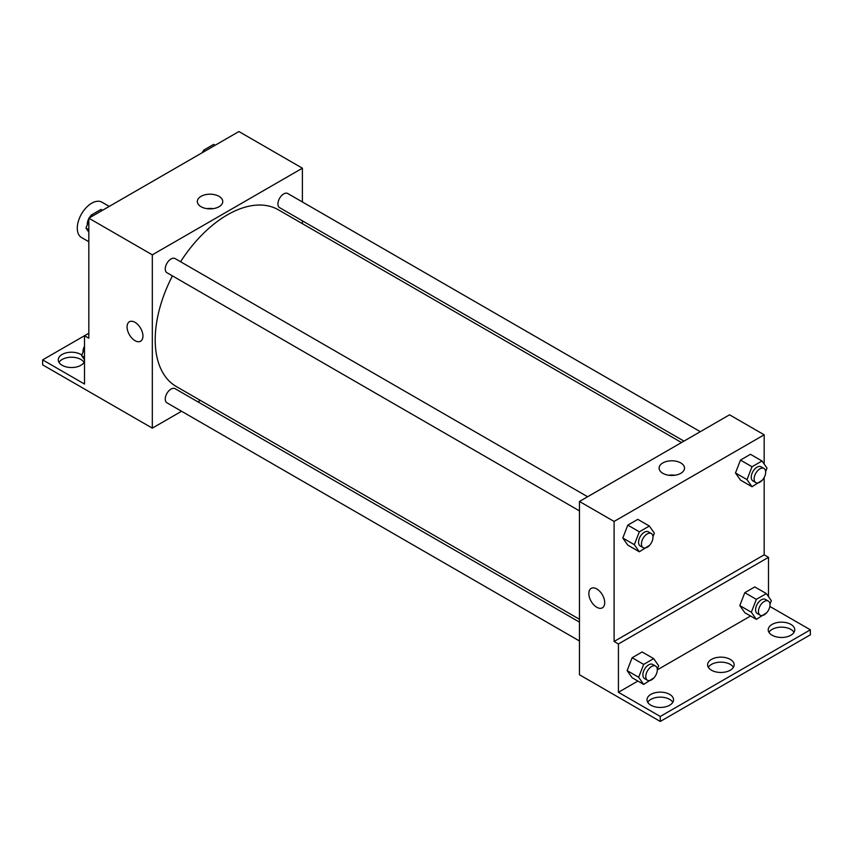 <?xml version="1.0" encoding="UTF-8"?>
<svg xmlns="http://www.w3.org/2000/svg" width="853" height="853" viewBox="0 0 853 853"><rect width="100%" height="100%" fill="white"/><g stroke="black" fill="none" stroke-linecap="round" stroke-linejoin="round"><path stroke-width="1.28" d="M109.237 206.405L101.912 202.182A20.408 11.782 120 0 0 86.196 207.652A20.408 11.782 120 0 0 77.282 228.188A20.408 11.782 120 0 0 81.515 237.529L88.829 241.751M88.829 333.214L84.5 335.719L84.5 384.042L42.65 359.881L84.5 335.719L88.829 338.214L88.829 218.187L238.904 131.543L302.399 168.201L302.399 201.969M129.4 321.773A11.228 6.483 -120 0 0 127.673 330.772A11.228 6.483 -120 0 0 135.009 340.656A11.228 6.483 60 0 1 127.673 330.772A11.228 6.483 60 0 1 129.389 321.773A11.228 6.483 60 0 1 140.617 328.256A11.228 6.483 60 0 1 140.617 341.221A11.228 6.483 60 0 1 135.009 340.656A11.228 6.483 -120 0 0 140.617 341.211M42.65 359.881L42.65 364.871L152.324 428.142L152.324 254.844L88.829 218.187M587.621 496.745L175.1 258.576A8.167 4.713 120 0 0 168.819 260.762A8.167 4.713 120 0 0 165.247 268.972A8.167 4.713 120 0 0 166.943 272.715L579.464 510.883M579.464 622.136L175.1 388.68A8.167 4.713 120 0 0 168.819 390.866A8.167 4.713 120 0 0 165.247 399.076A8.167 4.713 120 0 0 166.943 402.819L579.464 640.987M200.359 400.409L197.885 401.838M181.561 411.263L152.324 428.142M302.399 220.82L302.399 223.667M152.324 254.844L302.399 168.201M700.302 431.693L287.781 193.524A8.167 4.713 120 0 0 281.49 195.71A8.167 4.713 120 0 0 277.929 203.92A8.167 4.713 120 0 0 279.613 207.663L683.967 441.118M681.504 442.547L278.377 209.806A102.04 58.91 120 0 0 180.591 261.743M172.423 275.882A102.04 58.91 120 0 0 155.203 339.825A102.04 58.91 120 0 0 176.336 386.537L579.464 619.278M219.029 196.339A12.71 7.336 180 0 1 222.75 201.521A12.71 7.336 180 0 1 210.041 208.868A12.71 7.336 180 0 1 197.331 201.521A12.71 7.336 180 0 1 205.178 194.751A12.71 7.336 180 0 1 219.029 196.339M213.122 208.644A12.71 7.336 0 0 0 206.959 208.644M58.974 362.376A13.264 7.656 180 0 1 80.886 359.465A13.264 7.656 180 0 1 84.052 362.376M84.5 361.437A13.264 7.656 180 0 1 70.159 367.494A13.264 7.656 180 0 1 58.249 359.881A13.264 7.656 180 0 1 66.438 352.801A13.264 7.656 180 0 1 80.886 354.464A13.264 7.656 180 0 1 81.888 355.104M764.171 477.541L764.171 554.834L614.096 641.477L618.425 643.972L618.425 692.295L660.275 716.456L660.275 721.457L579.464 674.744L579.464 501.457L729.539 414.803L764.171 434.806L764.171 464.053M591.172 588.378A11.228 6.483 -120 0 0 589.444 597.367A11.228 6.483 -120 0 0 596.78 607.261A11.228 6.483 60 0 1 589.444 597.377A11.228 6.483 60 0 1 591.172 588.378A11.228 6.483 60 0 1 602.389 594.861A11.228 6.483 60 0 1 602.389 607.816A11.228 6.483 60 0 1 596.78 607.261A11.228 6.483 -120 0 0 602.389 607.816M614.096 641.477L614.096 521.45L579.464 501.457M735.478 472.967L740.468 480.079L735.478 472.967L740.468 460.087L735.478 472.967L747.015 479.631L752.015 466.751L762.017 460.983L767.018 468.084L765.653 471.602M750.469 454.308L740.468 460.087L750.469 454.308L762.017 460.983M622.797 538.019L627.797 545.131L622.797 538.019L627.797 525.139L622.797 538.019L634.344 544.683L639.345 531.803L649.346 526.024L654.336 533.136L652.971 536.654M637.799 519.36L627.797 525.139L637.799 519.36L649.346 526.024M614.096 521.45L764.171 434.806M680.801 462.944A12.71 7.336 180 0 1 684.522 468.126A12.71 7.336 180 0 1 671.823 475.462A12.71 7.336 180 0 1 659.113 468.126A12.71 7.336 180 0 1 666.95 461.345A12.71 7.336 180 0 1 680.801 462.944M764.171 554.834L768.5 557.329L768.5 596.652M769.843 606.43L810.35 629.813L810.35 634.813L660.275 721.457M674.894 475.249A12.71 7.336 0 0 0 668.741 475.249M810.35 629.813L660.275 716.456M708.342 667.302A13.264 7.656 180 0 1 730.264 664.391A13.264 7.656 180 0 1 733.42 667.302M768.948 632.308A13.264 7.656 180 0 1 781.487 627.158A13.264 7.656 180 0 1 794.026 632.308M647.736 702.296A13.264 7.656 180 0 1 660.275 697.136A13.264 7.656 180 0 1 672.814 702.296M768.5 557.329L618.425 643.972M627.126 670.618L632.126 677.73L627.126 670.618L632.126 657.738L627.126 670.618L638.673 677.293L643.674 664.402L653.675 658.633L658.665 665.745L657.3 669.253M642.128 651.969L632.126 657.738L642.128 651.969L653.675 658.633M739.807 605.577L744.797 612.689L739.807 605.577L744.797 592.686L739.807 605.577L751.344 612.241L756.344 599.35L766.346 593.581L771.347 600.693L769.982 604.201M754.798 586.917L744.797 592.686L754.798 586.917L766.346 593.581M750.565 616.005L657.332 669.84M637.884 681.057L618.425 692.295M730.264 659.39A13.264 7.656 180 0 1 734.145 664.807A13.264 7.656 180 0 1 720.881 672.463A13.264 7.656 180 0 1 707.617 664.807A13.264 7.656 180 0 1 715.806 657.727A13.264 7.656 180 0 1 730.264 659.39M772.114 635.229A13.264 7.656 180 0 1 768.222 629.813A13.264 7.656 180 0 1 781.487 622.157A13.264 7.656 180 0 1 794.751 629.813A13.264 7.656 180 0 1 786.562 636.892A13.264 7.656 180 0 1 772.114 635.229M650.892 705.207A13.264 7.656 180 0 1 647.011 699.801A13.264 7.656 180 0 1 660.275 692.135A13.264 7.656 180 0 1 673.539 699.801A13.264 7.656 180 0 1 665.351 706.87A13.264 7.656 180 0 1 650.892 705.207M649.645 545.238L639.345 551.795L634.344 544.683M651.308 533.509L648.419 531.846A8.167 4.713 120 0 0 642.138 534.031A8.167 4.713 120 0 0 638.566 542.241A8.167 4.713 120 0 0 640.262 545.984L643.151 547.647A8.167 4.713 120 0 0 651.308 542.934A8.167 4.713 120 0 0 651.308 533.509A8.167 4.713 120 0 0 645.017 535.695A8.167 4.713 120 0 0 641.456 543.915A8.167 4.713 120 0 0 643.151 547.647M639.345 551.795L627.797 545.131M639.345 531.803L627.797 525.139M762.326 480.186L752.015 486.743L747.015 479.631M763.979 468.457L761.1 466.794A8.167 4.713 120 0 0 754.809 468.979A8.167 4.713 120 0 0 751.248 477.19A8.167 4.713 120 0 0 752.932 480.932L755.822 482.595A8.167 4.713 120 0 0 763.979 477.883A8.167 4.713 120 0 0 763.979 468.457A8.167 4.713 120 0 0 757.688 470.643A8.167 4.713 120 0 0 754.127 478.864A8.167 4.713 120 0 0 755.822 482.595M752.015 486.743L740.468 480.079M752.015 466.751L740.468 460.087M653.974 677.836L643.674 684.405L638.673 677.293M655.637 666.108L652.748 664.444A8.167 4.713 120 0 0 646.467 666.63A8.167 4.713 120 0 0 642.895 674.851A8.167 4.713 120 0 0 644.591 678.583L647.48 680.257A8.167 4.713 120 0 0 655.637 675.533A8.167 4.713 120 0 0 655.637 666.108A8.167 4.713 120 0 0 649.346 668.304A8.167 4.713 120 0 0 645.785 676.514A8.167 4.713 120 0 0 647.48 680.257M643.674 684.405L632.126 677.73M643.674 664.402L632.126 657.738M766.655 612.785L756.344 619.353L751.344 612.241M768.308 601.066L765.429 599.392A8.167 4.713 120 0 0 759.138 601.578A8.167 4.713 120 0 0 755.577 609.799A8.167 4.713 120 0 0 757.261 613.531L760.151 615.205A8.167 4.713 120 0 0 768.308 610.492A8.167 4.713 120 0 0 768.308 601.066A8.167 4.713 120 0 0 762.017 603.252A8.167 4.713 120 0 0 758.456 611.462A8.167 4.713 120 0 0 760.151 615.205M756.344 619.353L744.797 612.689M756.344 599.35L744.797 592.686M88.829 232.133L85.982 228.092L88.829 220.778M90.119 217.44L90.983 215.212L100.985 209.433L102.488 210.307M88.829 229.734L85.982 228.092M92.487 216.076L90.983 215.212M88.829 218.635A8.167 4.713 120 0 0 87.326 223.987A8.167 4.713 120 0 0 87.347 224.584M90.674 216.001A8.167 4.713 120 0 0 89.213 217.963M202.79 152.388L203.654 150.16L213.655 144.381L215.159 145.255M205.157 151.024L203.654 150.16M203.355 150.949A8.167 4.713 120 0 0 201.894 152.911M84.5 359.742L81.653 355.701L84.5 348.376M84.5 357.343L81.653 355.701M84.5 346.243A8.167 4.713 120 0 0 82.997 351.596A8.167 4.713 120 0 0 83.018 352.182"/></g></svg>
